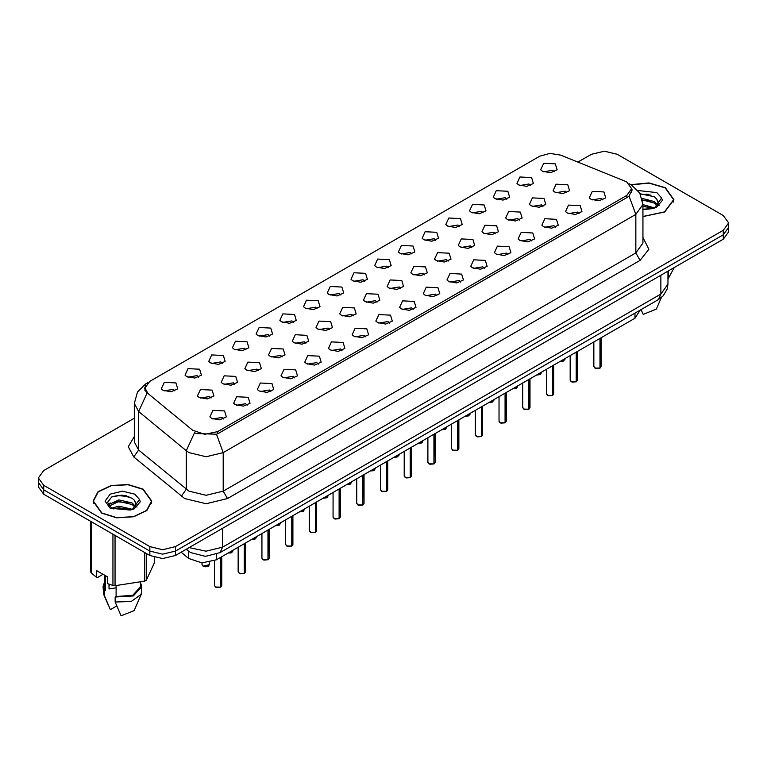 <?xml version="1.0" encoding="UTF-8"?>
<svg xmlns="http://www.w3.org/2000/svg" width="767" height="767" viewBox="0 0 767 767"><rect width="100%" height="100%" fill="white"/><g stroke="black" fill="none" stroke-linecap="round" stroke-linejoin="round"><path stroke-width="1.15" d="M518.751 184.962L516.948 183.486L519.949 176.966L531.589 177.551L533.391 183.486L526.737 186.419L518.751 184.962M530.486 185.509L529.019 183.975L519.853 185.509M495.041 198.653L493.239 197.177L496.239 190.657L507.879 191.242L509.681 197.177L503.027 200.11L495.041 198.653M506.766 199.199L505.309 197.665L496.144 199.199M471.322 212.344L469.519 210.858L472.53 204.348L484.169 204.933L485.971 210.858L479.317 213.801L471.322 212.344M483.057 212.89L481.599 211.356L472.434 212.89M447.612 226.035L445.809 224.549L448.82 218.039L460.459 218.624L462.252 224.549L455.608 227.492L447.612 226.035M459.347 226.581L457.889 225.047L448.724 226.581M423.902 239.726L422.099 238.24L425.11 231.73L436.739 232.315L438.542 238.24L431.888 241.183L423.902 239.726M435.637 240.263L434.18 238.738L425.004 240.263M400.192 253.417L398.389 251.931L401.4 245.411L413.029 245.996L414.832 251.931L408.178 254.865L400.192 253.417M411.927 253.954L410.46 252.42L401.294 253.954M376.482 267.098L374.68 265.622L377.69 259.102L389.32 259.687L391.122 265.622L384.468 268.555L376.482 267.098M388.217 267.645L386.75 266.111L377.585 267.645M352.772 280.789L350.97 279.313L353.97 272.793L365.61 273.378L367.412 279.313L360.758 282.246L352.772 280.789M364.507 281.336L363.04 279.802L353.875 281.336M329.062 294.48L327.26 292.994L330.261 286.484L341.9 287.069L343.702 292.994L337.049 295.937L329.062 294.48M340.797 295.027L339.33 293.493L330.165 295.027M305.343 308.171L303.55 306.685L306.551 300.175L318.19 300.76L319.992 306.685L313.339 309.628L305.343 308.171M317.078 308.717L315.62 307.183L306.455 308.717M281.633 321.862L279.83 320.376L282.841 313.866L294.48 314.451L296.283 320.376L289.629 323.319L281.633 321.862M293.368 322.408L291.911 320.874L282.745 322.408M257.923 335.553L256.12 334.067L259.131 327.547L270.761 328.132L272.563 334.067L265.909 337.01L257.923 335.553M269.658 336.09L268.201 334.565L259.035 336.09M234.213 349.244L232.411 347.758L235.421 341.238L247.051 341.823L248.853 347.758L242.199 350.692L234.213 349.244M245.948 349.781L244.481 348.247L235.316 349.781M210.503 362.925L208.701 361.449L211.711 354.929L223.341 355.514L225.143 361.449L218.49 364.383L210.503 362.925M222.238 363.472L220.771 361.938L211.606 363.472M186.793 376.616L184.991 375.14L188.001 368.62L199.631 369.205L201.433 375.14L194.78 378.073L186.793 376.616M198.528 377.163L197.061 375.629L187.896 377.163M163.083 390.307L161.281 388.821L164.282 382.311L175.921 382.896L177.723 388.821L171.07 391.764L163.083 390.307M174.818 390.854L173.352 389.32L164.186 390.854M542.461 171.271L540.658 169.795L543.669 163.275L555.298 163.86L557.101 169.795L550.447 172.728L542.461 171.271M554.196 171.818L552.729 170.284L543.563 171.818M531.205 205.844L529.403 204.367L532.403 197.848L544.043 198.432L545.845 204.367L539.191 207.301L531.205 205.844M542.94 206.39L541.473 204.856L532.308 206.39M507.495 219.535L505.693 218.049L508.694 211.539L520.333 212.123L522.135 218.049L515.482 220.992L507.495 219.535M519.23 220.081L517.763 218.547L508.598 220.081M483.776 233.226L481.983 231.739L484.984 225.23L496.623 225.814L498.425 231.739L491.772 234.683L483.776 233.226M495.511 233.772L494.053 232.238L484.888 233.772M460.066 246.916L458.263 245.43L461.274 238.92L472.913 239.505L474.715 245.43L468.062 248.374L460.066 246.916M471.801 247.453L470.344 245.929L461.178 247.453M436.356 260.607L434.553 259.121L437.564 252.602L449.194 253.187L450.996 259.121L444.342 262.055L436.356 260.607M448.091 261.144L446.634 259.61L437.468 261.144M412.646 274.289L410.844 272.812L413.854 266.293L425.484 266.878L427.286 272.812L420.632 275.746L412.646 274.289M424.381 274.835L422.914 273.301L413.749 274.835M388.936 287.98L387.134 286.503L390.144 279.984L401.774 280.569L403.576 286.503L396.923 289.437L388.936 287.98M400.671 288.526L399.204 286.992L390.039 288.526M365.226 301.671L363.424 300.185L366.434 293.675L378.064 294.26L379.866 300.185L373.213 303.128L365.226 301.671M376.961 302.217L375.494 300.683L366.329 302.217M341.516 315.362L339.714 313.876L342.715 307.366L354.354 307.95L356.156 313.876L349.503 316.819L341.516 315.362M353.251 315.908L351.785 314.374L342.619 315.908M317.806 329.053L316.004 327.567L319.005 321.057L330.644 321.641L332.447 327.567L325.793 330.51L317.806 329.053M329.532 329.599L328.075 328.065L318.909 329.599M294.087 342.744L292.285 341.257L295.295 334.738L306.934 335.323L308.737 341.257L302.083 344.201L294.087 342.744M305.822 343.28L304.365 341.756L295.199 343.28M270.377 356.434L268.575 354.948L271.585 348.429L283.224 349.014L285.017 354.948L278.363 357.882L270.377 356.434M282.112 356.971L280.655 355.437L271.489 356.971M246.667 370.116L244.865 368.639L247.875 362.12L259.505 362.705L261.307 368.639L254.654 371.573L246.667 370.116M258.402 370.662L256.945 369.128L247.77 370.662M222.957 383.807L221.155 382.33L224.165 375.811L235.795 376.396L237.597 382.33L230.944 385.264L222.957 383.807M234.692 384.353L233.226 382.819L224.06 384.353M199.247 397.498L197.445 396.012L200.455 389.502L212.085 390.087L213.888 396.012L207.234 398.955L199.247 397.498M210.983 398.044L209.516 396.51L200.35 398.044M554.915 192.153L553.112 190.676L556.123 184.157L567.753 184.742L569.555 190.676L562.901 193.61L554.915 192.153M566.65 192.699L565.183 191.165L556.017 192.699M567.369 213.034L565.567 211.558L568.577 205.038L580.207 205.623L582.009 211.558L575.355 214.492L567.369 213.034M579.104 213.581L577.637 212.047L568.472 213.581M543.659 226.725L541.857 225.239L544.867 218.729L556.497 219.314L558.299 225.239L551.646 228.183L543.659 226.725M555.394 227.272L553.927 225.738L544.762 227.272M519.949 240.416L518.147 238.93L521.148 232.42L532.787 233.005L534.589 238.93L527.936 241.873L519.949 240.416M531.684 240.963L530.218 239.429L521.052 240.963M496.239 254.107L494.437 252.621L497.438 246.111L509.077 246.696L510.88 252.621L504.226 255.564L496.239 254.107M507.965 254.644L506.508 253.12L497.342 254.644M472.52 267.798L470.717 266.312L473.728 259.792L485.367 260.377L487.17 266.312L480.516 269.246L472.52 267.798M484.255 268.335L482.798 266.801L473.632 268.335M448.81 281.479L447.008 280.003L450.018 273.483L461.657 274.068L463.45 280.003L456.796 282.937L448.81 281.479M460.545 282.026L459.088 280.492L449.922 282.026M425.1 295.17L423.298 293.694L426.308 287.174L437.938 287.759L439.74 293.694L433.087 296.628L425.1 295.17M436.835 295.717L435.378 294.183L426.203 295.717M401.39 308.861L399.588 307.375L402.598 300.865L414.228 301.45L416.03 307.375L409.377 310.319L401.39 308.861M413.125 309.408L411.658 307.874L402.493 309.408M377.68 322.552L375.878 321.066L378.888 314.556L390.518 315.141L392.32 321.066L385.667 324.01L377.68 322.552M389.415 323.099L387.949 321.565L378.783 323.099M353.97 336.243L352.168 334.757L355.169 328.247L366.808 328.832L368.611 334.757L361.957 337.701L353.97 336.243M365.706 336.79L364.239 335.256L355.073 336.79M330.261 349.934L328.458 348.448L331.459 341.938L343.098 342.513L344.901 348.448L338.247 351.391L330.261 349.934M341.996 350.471L340.529 348.947L331.363 350.471M306.541 363.625L304.748 362.139L307.749 355.62L319.388 356.204L321.191 362.139L314.537 365.073L306.541 363.625M318.276 364.162L316.819 362.628L307.653 364.162M282.831 377.306L281.029 375.83L284.039 369.31L295.678 369.895L297.481 375.83L290.827 378.764L282.831 377.306M294.566 377.853L293.109 376.319L283.943 377.853M259.121 390.997L257.319 389.521L260.329 383.001L271.959 383.586L273.761 389.521L267.108 392.455L259.121 390.997M270.856 391.544L269.399 390.01L260.234 391.544M235.411 404.688L233.609 403.202L236.62 396.692L248.249 397.277L250.052 403.202L243.398 406.146L235.411 404.688M247.147 405.235L245.68 403.701L236.514 405.235M211.702 418.379L209.899 416.893L212.91 410.383L224.539 410.968L226.342 416.893L219.688 419.837L211.702 418.379M223.437 418.926L221.97 417.392L212.804 418.926M591.079 199.343L589.277 197.867L592.287 191.347L603.917 191.932L605.719 197.867L599.065 200.801L591.079 199.343M602.814 199.89L601.347 198.356L592.182 199.89M624.635 180.964L626.821 182.028L631.605 188.692L626.821 195.364L217.646 431.6L204.674 434.323L192.709 430.335L147.935 393.423L144.982 388.016L149.766 381.343L539.767 156.18L549.901 153.448L560.696 155.116L624.635 180.964M640.263 310.069L634.942 318.18L216.371 559.843L201.951 562.873L188.663 558.443L181.156 552.25M642.899 216.61L664.73 212.018L673.934 199.688L665.334 187.704L649.016 182.939L630.973 184.674M143.18 489.173L128.147 484.533L111.186 485.501L98.013 491.743L93.066 501.158L101.666 513.142L116.689 517.783L133.65 516.814L146.833 510.573L151.78 501.158L143.18 489.173M632.248 189.88L629.045 196.026L627.464 197.186L218.288 433.422L216.457 434.237L196.304 433.508L194.54 432.646L186.266 450.737L138.674 411.495L134.292 403.48L134.292 442.022L138.674 450.047L188.97 491.148L206.093 495.242L223.216 491.148L635.805 252.947L642.899 243.062L642.899 204.511L635.805 214.396L629.045 196.026M134.292 418.197L43.671 470.516L38.35 477.927L38.35 486.824L43.671 494.236L149.814 555.519L149.814 551.07L162.652 554.148L175.49 551.07L723.329 234.779L728.65 227.368L723.329 234.779L175.49 551.07L162.652 554.148L149.814 551.07L43.671 489.797L149.814 551.07L149.814 546.622L162.652 549.699L175.49 546.622L723.329 230.33L728.65 222.919L723.329 215.508L617.186 154.225L604.348 151.157L591.51 154.225L577.906 162.077M38.35 482.376L43.671 489.797L38.35 482.376M642.899 237.521L648.872 249.237L640.09 260.358L227.492 498.569L206.093 503.679L184.694 498.569L133.707 456.988L138.674 450.047L138.674 411.495L146.89 393.471L144.56 388.495L145.788 385.072M38.35 477.927L43.671 485.348L149.814 546.622M149.814 555.519L162.652 558.597L175.49 555.519L723.329 239.227L728.65 231.816L728.65 222.919M599.957 368.083L595.796 368.438L593.869 366.54L594.933 368.026L599.957 368.083L599.957 338.381M599.928 368.141L595.019 368.074M599.957 367.939L600.178 338.257M576.238 381.774L572.086 382.129L570.159 380.231L571.223 381.707L576.238 381.774L576.238 352.072M576.218 381.832L571.31 381.765M576.238 381.621L576.468 351.948M552.528 395.465L548.376 395.82L546.449 393.922L547.513 395.398L552.528 395.465L552.528 365.763M552.508 395.523L547.6 395.446M552.528 395.312L552.758 365.638M528.818 409.156L524.666 409.511L522.739 407.603L523.794 409.089L528.818 409.156L528.818 379.454M528.799 409.204L523.88 409.137M528.818 409.003L529.048 379.32M505.108 422.847L500.947 423.192L499.02 421.294L500.084 422.78L505.108 422.847L505.108 393.145M505.079 422.895L500.17 422.828M505.108 422.694L505.328 393.011M642.899 216.438L664.519 211.893L673.637 199.688L665.123 187.829L649.016 183.112L631.203 184.809M642.899 204.588L654.395 207.857M642.899 206.16L652.88 208.509M642.017 198.327L654.251 201.481L657.434 204.789M642.41 199.89L654.251 203.054L656.907 205.537M658.144 203.37L656.715 199.008L658.259 202.843M656.715 199.008L654.27 196.774L640.119 193.744M642.899 209.19L652.391 208.614L656.236 207.493L662.381 200.388L661.624 197.944L654.721 207.627M667.932 279.102L674.308 267.53M641.068 309.6L643.245 314.374L656.322 309.13L661.327 297.558M668.441 270.924L668.441 278.795M640.301 194.08L651.001 195.086M642.487 200.245L650.867 201.318M656.83 203.869L657.664 204.415M658.057 204.693L659.179 205.623M642.899 206.515L650.867 207.598M101.877 513.018L116.757 517.61L133.535 516.661L146.574 510.477L151.473 501.158L142.969 489.298L128.089 484.706L111.301 485.664L98.262 491.839L93.363 501.158L101.877 513.018M109.7 584.444L109.01 585.796M109.01 584.205L109.01 588.922L116.095 587.771M111.857 508.118L118.875 506.134L132.24 509.326M128.703 509.067L117.802 508.128L113.468 508.914L118.875 507.706L130.716 509.978M108.789 505.578L109.202 504.398L118.875 499.854L132.097 502.951L135.27 506.258M109.173 506.038L118.875 501.426L132.097 504.523L134.752 507.006M135.989 504.839L134.561 500.477L136.095 504.312M134.561 500.477L132.106 498.243L121.953 495.079L111.838 496.958L107.62 502.318L111.455 507.879L130.227 510.084L134.072 508.962L140.227 501.858L139.469 499.403L132.557 509.096M103.104 574.33L97.677 577.465L96.69 577.398L96.69 570.629L107.39 576.803L107.39 583.582L112.931 585.422L115.002 585.739L144.762 581.137L146.276 580.264L154.253 563.083L154.253 557.408M116.095 585.815L116.095 596.486L132.787 595.269L140.582 586.659L140.582 582.632M116.095 596.486L115.165 597.023L133.247 595.93L141.79 586.659L140.582 582.767M115.165 597.023L115.165 601.97L131.205 601.568L141.214 594.31L141.79 586.659M115.165 601.97L121.09 615.843L134.167 610.59L141.214 594.31M144.762 581.137L144.762 552.604M146.276 553.477L146.276 580.264M115.002 535.424L115.002 585.739M112.931 585.422L112.931 534.225M91.139 521.646L91.139 572.844L96.69 577.398M91.139 572.844L90.592 571.645L90.592 521.33M104.264 575.001L104.264 586.659L105.395 590.312L105.395 575.653M104.264 582.767L103.056 586.659L104.465 590.849L105.395 590.312M103.056 586.659L103.631 594.31L104.465 595.786L104.465 590.849M116.776 605.978L110.39 609.669L104.465 595.786M112.442 496.661L117.802 495.578L128.846 496.546M108.3 504.849L109.269 504.274M113.449 502.644L117.802 501.858L128.703 502.788M134.676 505.338L135.5 505.875M135.893 506.162L137.015 507.083M108.003 504.264L110.323 502.97M481.398 436.528L477.237 436.883L475.31 434.985L476.374 436.471L481.398 436.528L481.398 406.836M481.369 436.586L476.46 436.519M481.398 436.385L481.618 406.702M457.688 450.219L453.527 450.574L451.6 448.676L452.664 450.162L457.688 450.219L457.688 420.527M457.659 450.277L452.751 450.21M457.688 450.076L457.909 420.393M433.978 463.91L429.817 464.265L427.89 462.367L428.954 463.853L433.978 463.91L433.978 434.208M433.949 463.968L429.041 463.901M433.978 463.767L434.199 434.084M410.268 477.601L406.107 477.956L404.18 476.058L405.244 477.534L410.268 477.601L410.268 447.899M410.24 477.659L405.331 477.592M410.268 477.448L410.489 447.775M386.549 491.292L382.397 491.647L380.47 489.749L381.535 491.225L386.549 491.292L386.549 461.59M386.53 491.35L381.621 491.273M386.549 491.139L386.779 461.466M362.839 504.983L358.688 505.338L356.76 503.43L357.825 504.916L362.839 504.983L362.839 475.281M362.82 505.031L357.901 504.964M362.839 504.83L363.069 475.147M339.129 518.674L334.978 519.019L333.041 517.121L334.105 518.607L339.129 518.674L339.129 488.972M339.11 518.722L334.191 518.655M339.129 518.521L339.359 488.838M315.419 532.356L311.258 532.71L309.331 530.812L310.395 532.298L315.419 532.356L315.419 502.663M315.39 532.413L310.482 532.346M315.419 532.212L315.64 502.529M291.709 546.046L287.548 546.401L285.621 544.503L286.685 545.989L291.709 546.046L291.709 516.344M291.681 546.104L286.772 546.037M291.709 545.903L291.93 516.22M267.999 559.737L263.838 560.092L261.911 558.194L262.976 559.67L267.999 559.737L267.999 530.035M267.971 559.795L263.062 559.728M267.999 559.594L268.22 529.911M244.29 573.428L240.129 573.783L238.201 571.885L239.266 573.361L244.29 573.428L244.29 543.726M244.261 573.486L239.352 573.409M244.29 573.275L244.51 543.602M220.57 587.119L216.419 587.474L214.492 585.576L215.556 587.052L220.57 587.119L220.57 557.417M220.551 587.177L215.642 587.1M220.57 586.966L220.8 557.293M217.646 431.6L217.646 433.758M626.821 195.364L626.821 197.56M634.942 313.137L634.942 318.18M188.663 551.233L188.663 558.443M216.371 554.407L216.371 559.843M227.492 498.569L223.216 491.148L223.216 452.607L206.093 456.701L188.97 452.607L186.266 450.737L186.266 489.288L181.3 496.23M216.457 434.237L223.216 452.607L635.805 214.396L635.805 252.947L640.09 260.358M147.197 383.27L145.768 383.893L137.456 392.042L134.292 403.48M133.707 456.988L128.242 446.682L134.292 436.481M175.49 546.622L175.49 555.519M723.329 230.33L723.329 239.227M43.671 485.348L43.671 494.236M189.209 547.6L206.055 551.214L222.574 547.12L660.847 294.087L667.932 284.202L667.204 289.006L663.244 295.765L658.335 299.629L220.062 552.662L222.574 547.12L222.574 528.338M660.847 275.305L660.847 294.087L658.335 299.629M186.582 549.114L187.838 550.581L186.276 549.297M600.178 367.959L601.127 366.54L601.127 337.701M560.198 361.343L564.963 359.349L563.074 361.238L560.131 361.372L563.86 360.854M576.468 381.65L577.417 380.231L577.417 351.391M552.758 395.331L553.707 393.922L553.707 365.082M529.048 409.022L529.997 407.603L529.997 378.773M505.328 422.713L506.287 421.294L506.287 392.464M536.488 375.025L541.253 373.04L540.351 374.459L536.421 375.063M540.15 374.545L536.449 375.044M512.768 388.716L517.543 386.731L516.642 388.15L512.711 388.754M516.44 388.236L512.739 388.735M489.058 402.407L493.833 400.412L491.944 402.301L489.001 402.445L492.721 401.927M648.614 194.31L646.207 194.147M661.624 197.944L656.82 192.622L637.914 190.465M642.899 209.64L652.391 208.614M126.45 495.779L124.043 495.616M139.469 499.403L134.666 494.092L122.423 491.158L110.18 494.092L105.108 501.158L110.18 508.224L130.227 510.084M481.618 436.404L482.577 434.985L482.577 406.155M457.909 450.095L458.867 448.676L458.867 419.846M434.199 463.786L435.157 462.367L435.157 433.528M469.011 415.618L465.348 416.097L470.123 414.103L468.234 415.992L465.291 416.136M441.639 429.788L446.413 427.794L445.512 429.213L441.571 429.827M445.301 429.299L441.61 429.808M417.929 443.479L422.694 441.485L421.802 442.904L417.862 443.518M421.591 442.99L417.9 443.499M410.489 477.467L411.438 476.058L411.438 447.219M386.779 491.158L387.728 489.749L387.728 460.909M363.069 504.849L364.018 503.43L364.018 474.6M339.359 518.54L340.308 517.121L340.308 488.291M315.64 532.231L316.598 530.812L316.598 501.982M394.219 457.17L398.984 455.176L397.095 457.065L394.152 457.199M397.881 456.681L394.18 457.18M370.509 470.852L375.274 468.867L373.385 470.756L370.442 470.89L374.171 470.372M350.461 484.063L346.799 484.543L351.564 482.558L349.675 484.437L346.732 484.581M323.08 498.234L327.854 496.239L326.953 497.668L323.022 498.272M326.742 497.754L323.051 498.253M299.37 511.925L304.144 509.93L303.243 511.349L299.312 511.963M303.032 511.436L299.341 511.944M291.93 545.922L292.889 544.503L292.889 515.673M268.22 559.613L269.179 558.194L269.179 529.355M244.51 573.294L245.459 571.885L245.459 543.046M220.8 586.985L221.749 585.576L221.749 556.737M279.322 525.127L275.66 525.616L280.434 523.621L278.536 525.51L275.593 525.654M251.95 539.306L256.724 537.312L254.826 539.201L251.883 539.335M255.612 538.817L251.921 539.326M231.902 552.508L228.24 552.988L233.005 551.003L231.116 552.892L228.173 553.026M203.102 566.171L209.295 564.694L208.394 566.113L205.681 566.842L203.121 566.228L202.037 564.694L203.102 566.171M208.193 566.199L203.188 566.219M144.982 388.016L144.982 390.614M631.605 188.692L631.605 192.661M642.899 204.511L639.736 193.073L631.414 184.933L629.256 183.821M147.763 382.743L145.768 383.893M220.062 552.662L205.451 556.334L190.839 552.662L187.838 550.581M667.932 284.202L667.932 271.211M593.869 366.54L593.869 341.9M601.127 366.54L600.149 368.007M564.963 359.349L564.963 358.582M570.159 380.231L570.159 355.591M577.417 380.231L576.439 381.698M546.449 393.922L546.449 369.282M553.707 393.922L552.729 395.388M522.739 407.603L522.739 382.963M529.997 407.603L529.019 409.079M499.02 421.294L499.02 396.654M506.287 421.294L505.309 422.77M541.253 373.04L541.253 372.273M517.543 386.731L517.543 385.964M493.833 400.412L493.833 399.655M673.637 202.124L673.637 199.688M151.473 503.583L151.473 501.158M108.157 604.77L103.631 594.31M93.363 503.583L93.363 501.158M475.31 434.985L475.31 410.345M482.577 434.985L481.599 436.461M451.6 448.676L451.6 424.036M458.867 448.676L457.889 450.152M427.89 462.367L427.89 437.727M435.157 462.367L434.17 463.834M470.123 414.103L470.123 413.346M446.413 427.794L446.413 427.037M422.694 441.485L422.694 440.718M404.18 476.058L404.18 451.418M411.438 476.058L410.46 477.525M380.47 489.749L380.47 465.109M387.728 489.749L386.75 491.216M356.76 503.43L356.76 478.79M364.018 503.43L363.04 504.907M333.041 517.121L333.041 492.481M340.308 517.121L339.33 518.597M309.331 530.812L309.331 506.172M316.598 530.812L315.62 532.288M398.984 455.176L398.984 454.409M375.274 468.867L375.274 468.1M351.564 482.558L351.564 481.791M327.854 496.239L327.854 495.482M304.144 509.93L304.144 509.173M285.621 544.503L285.621 519.863M292.889 544.503L291.911 545.97M261.911 558.194L261.911 533.554M269.179 558.194L268.201 559.661M238.201 571.885L238.201 547.245M245.459 571.885L244.481 573.352M214.492 585.576L214.492 560.792M221.749 585.576L220.771 587.043M280.434 523.621L280.434 522.864M256.724 537.312L256.724 536.545M233.005 551.003L233.005 550.236M209.295 564.694L209.295 562.374M202.037 564.694L202.037 562.882"/></g></svg>
